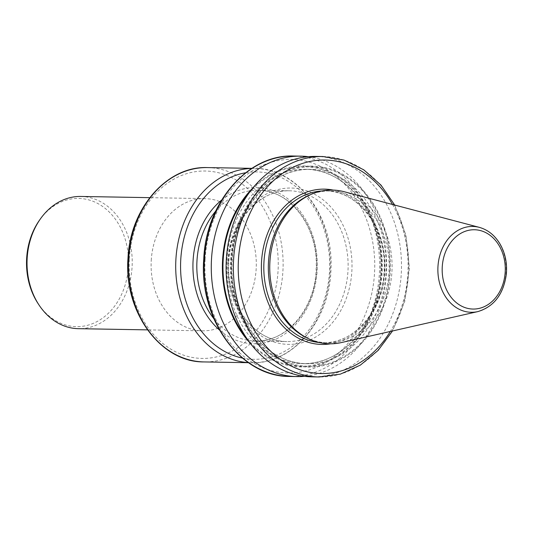 <?xml version="1.0" encoding="UTF-8"?>
<svg xmlns="http://www.w3.org/2000/svg" width="533" height="533" viewBox="0 0 533 533"><rect width="100%" height="100%" fill="white"/><g stroke="black" fill="none" stroke-linecap="round" stroke-linejoin="round"><path stroke-width="0.4" stroke-dasharray="2.67 2" d="M343.925 191.667A76.892 61.168 -89 0 1 392.068 267.986A76.892 61.168 -89 0 1 341.313 342.586M39.602 220.042A64.113 51.001 -89 0 1 113.476 216.698A64.113 51.001 -89 0 1 111.87 309.586A64.113 51.001 -89 0 1 38.149 303.69M80.769 196.457A66.119 52.594 -89 0 1 132.217 263.482A66.119 52.594 -89 0 1 78.484 328.681M151.239 260.464A66.119 52.594 -89 0 1 204.845 198.609A66.119 52.594 -89 0 1 256.293 265.627A66.119 52.594 -89 0 1 202.56 330.826A66.119 52.594 -89 0 1 151.239 260.464M308.287 156.675A110.238 87.692 -89 0 1 386.638 267.886A110.238 87.692 -89 0 1 304.476 376.325M252.849 187.989A100.524 79.963 -89 0 1 361.867 198.676A100.524 79.963 -89 0 1 359.482 336.203A100.524 79.963 -89 0 1 250.164 343.105M230.642 260.097A100.524 79.963 -89 0 1 355.291 182.932A100.524 79.963 -89 0 1 345.277 356.677A100.524 79.963 -89 0 1 230.642 260.097M315.709 156.409A110.238 87.692 -89 0 1 401.476 268.146A110.238 87.692 -89 0 1 311.892 376.844M308.714 195.451A75.926 60.396 -89 0 1 330.04 190.974A75.926 60.396 -89 0 1 389.117 267.932A75.926 60.396 -89 0 1 327.409 342.799A75.926 60.396 -89 0 1 306.255 337.582M479.287 227.351A42.926 34.145 -89 0 1 506.163 269.958A42.926 34.145 -89 0 1 477.828 311.605M129.346 258.692A93.715 74.547 -89 0 1 245.553 186.75A93.715 74.547 -89 0 1 236.212 348.722A93.715 74.547 -89 0 1 129.346 258.692M207.49 167.589A97.186 77.305 -89 0 1 283.103 266.094A97.186 77.305 -89 0 1 204.126 361.927M251.756 168.421A97.186 77.305 -89 0 1 254.701 168.401A97.186 77.305 -89 0 1 330.313 266.913A97.186 77.305 -89 0 1 251.336 362.746A97.186 77.305 -89 0 1 248.391 362.62M245.633 172.765A93.715 74.547 -89 0 1 329.654 266.9A93.715 74.547 -89 0 1 242.422 358.076M221.595 200.108A78.184 62.194 -89 0 1 302.737 214.839A78.184 62.194 -89 0 1 300.952 318.001A78.184 62.194 -89 0 1 219.343 329.914M215.672 211.168A75.406 59.982 -89 0 1 258.112 190.248A75.406 59.982 -89 0 1 316.775 266.68A75.406 59.982 -89 0 1 255.5 341.033A75.406 59.982 -89 0 1 213.813 318.654M228.311 261.33A75.406 59.982 -89 0 1 289.446 190.787A75.406 59.982 -89 0 1 348.109 267.22A75.406 59.982 -89 0 1 286.834 341.573A75.406 59.982 -89 0 1 228.311 261.33M227.784 261.183A78.184 62.194 -89 0 1 324.73 201.161A78.184 62.194 -89 0 1 316.942 336.29A78.184 62.194 -89 0 1 227.784 261.183M205.105 259.344A106.767 84.927 -89 0 1 337.496 177.382A106.767 84.927 -89 0 1 326.856 361.907A106.767 84.927 -89 0 1 205.105 259.344M293.836 156.029A110.238 87.692 -89 0 1 379.603 267.766A110.238 87.692 -89 0 1 290.012 376.465M248.664 193.472A99.791 79.377 -89 0 1 360.081 197.35A99.791 79.377 -89 0 1 357.656 337.469A99.791 79.377 -89 0 1 246.173 337.476M226.825 260.204A97.186 77.305 -89 0 1 305.622 169.287A97.186 77.305 -89 0 1 381.235 267.793A97.186 77.305 -89 0 1 302.251 363.626A97.186 77.305 -89 0 1 226.825 260.204M231.715 260.284A97.186 77.305 -89 0 1 310.512 169.367A97.186 77.305 -89 0 1 386.125 267.879A97.186 77.305 -89 0 1 307.141 363.713A97.186 77.305 -89 0 1 231.715 260.284M231.229 260.144A99.791 79.377 -89 0 1 354.965 183.545A99.791 79.377 -89 0 1 345.018 356.011A99.791 79.377 -89 0 1 231.229 260.144M322.958 156.535A110.238 87.692 -89 0 1 408.724 268.272A110.238 87.692 -89 0 1 319.14 376.971M392.515 204.479A106.767 84.927 -89 0 1 390.316 331.466M333.205 190.068A77.658 61.775 -89 0 1 384.919 267.859A77.658 61.775 -89 0 1 330.54 343.812M321.905 190.967A75.926 60.396 -89 0 1 325.523 190.894A75.926 60.396 -89 0 1 384.593 267.852A75.926 60.396 -89 0 1 322.891 342.719A75.926 60.396 -89 0 1 319.28 342.519M204.845 198.609L149.753 197.656M202.56 330.826L147.468 329.874M248.491 362.693L251.336 362.746C292.604 364.632 329.98 320.266 330.953 269.565C334.138 217.044 297.581 167.828 254.701 168.401L251.862 168.355M258.112 190.248C290.092 189.595 318.634 227.498 316.149 268.745C315.363 308.554 286.261 342.632 255.5 341.033L286.834 341.573C254.341 342.279 225.546 303.137 228.877 261.31C230.403 222.174 259.178 189.255 289.446 190.787L258.112 190.248M305.622 169.287C347.09 168.495 383.827 217.397 380.629 270.458C379.616 321.666 342.146 365.658 302.251 363.626L307.141 363.713C265.021 364.572 227.964 314.07 232.248 260.271C234.207 209.922 271.264 167.422 310.512 169.367L305.622 169.287M394.713 205.058L405.966 235.233L409.437 268.286L404.82 301.192L392.528 330.96M330.04 190.974L325.523 190.894C357.983 190.281 386.678 228.497 384.18 269.931C383.394 309.926 354.119 344.305 322.891 342.719L327.409 342.799"/><path stroke-width="0.8" d="M477.828 311.605L341.313 342.586A76.892 61.168 -89 0 1 308.154 338.522A76.892 61.168 -89 0 1 269.905 261.976A76.892 61.168 -89 0 1 310.646 194.585A76.892 61.168 -89 0 1 343.925 191.667L479.287 227.351C487.868 229.776 494.751 235.26 499.921 243.821C505.137 252.869 507.283 262.929 506.35 274.002C503.612 294.096 494.104 306.635 477.828 311.605A42.926 34.145 -89 0 1 437.959 266.607A42.926 34.145 -89 0 1 479.287 227.351M147.468 329.874L78.484 328.681A66.119 52.594 -89 0 1 39.022 305.009L38.149 303.69A64.113 51.001 -89 0 1 26.65 258.405A64.113 51.001 -89 0 1 39.602 220.042L40.515 218.75A66.119 52.594 -89 0 1 80.769 196.457L149.753 197.656M39.022 305.009A66.119 52.594 -89 0 1 27.163 258.318A66.119 52.594 -89 0 1 40.515 218.75M304.476 376.325A110.238 87.692 -89 0 1 297.054 376.591A110.238 87.692 -89 0 1 211.494 259.278A110.238 87.692 -89 0 1 300.872 156.149A110.238 87.692 -89 0 1 308.287 156.675M250.164 343.105A100.524 79.963 -89 0 1 222.594 259.957A100.524 79.963 -89 0 1 252.849 187.989M392.528 330.96L378.124 350.421L360.395 365.098L340.347 374.139L319.14 376.971L311.892 376.844A110.238 87.692 -89 0 1 226.332 259.531A110.238 87.692 -89 0 1 315.709 156.409L322.958 156.535L344.058 160.1L363.779 169.827L380.982 185.111L394.713 205.058M308.154 338.522L306.255 337.582A75.926 60.396 -89 0 1 268.485 262.003A75.926 60.396 -89 0 1 308.714 195.451L310.646 194.585M442.257 266.846A39.662 31.554 -89 0 1 491.439 236.399A39.662 31.554 -89 0 1 487.488 304.949A39.662 31.554 -89 0 1 442.257 266.846M128.693 258.505A97.186 77.305 -89 0 1 207.49 167.589C166.882 165.77 129.892 208.669 127.98 258.525C123.723 311.765 160.566 362.553 204.126 361.927A97.186 77.305 -89 0 1 128.693 258.505M248.391 362.62A97.186 77.305 -89 0 1 175.903 259.318A97.186 77.305 -89 0 1 251.756 168.421M242.422 358.076A93.715 74.547 -89 0 1 180.76 259.578A93.715 74.547 -89 0 1 245.633 172.765M219.343 329.914A78.184 62.194 -89 0 1 193.086 260.577A78.184 62.194 -89 0 1 221.595 200.108M213.813 318.654A75.406 59.982 -89 0 1 196.97 260.79A75.406 59.982 -89 0 1 215.672 211.168M204.459 259.158A110.238 87.692 -89 0 1 293.836 156.029C247.872 153.957 205.918 202.593 203.746 259.178C198.909 319.607 240.716 377.197 290.012 376.465A110.238 87.692 -89 0 1 204.459 259.158M246.173 337.476A99.791 79.377 -89 0 1 223.18 260.011A99.791 79.377 -89 0 1 248.664 193.472M319.14 376.971A110.238 87.692 -89 0 1 233.581 259.658A110.238 87.692 -89 0 1 322.958 156.535M390.316 331.466A106.767 84.927 -89 0 1 292.79 366.791A106.767 84.927 -89 0 1 238.438 259.917A106.767 84.927 -89 0 1 300.379 164.171A106.767 84.927 -89 0 1 392.515 204.479M330.54 343.812A77.658 61.775 -89 0 1 261.53 261.79A77.658 61.775 -89 0 1 333.205 190.068M319.28 342.519A75.926 60.396 -89 0 1 263.962 261.923A75.926 60.396 -89 0 1 321.905 190.967M251.862 168.355L207.49 167.589M248.491 362.693L204.126 361.927M300.872 156.149L293.836 156.029M297.054 376.591L290.012 376.465"/></g></svg>

